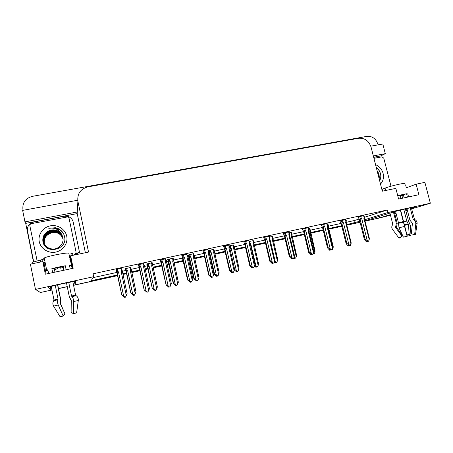 <?xml version="1.0" encoding="UTF-8"?>
<svg xmlns="http://www.w3.org/2000/svg" width="453" height="453" viewBox="0 0 453 453"><rect width="100%" height="100%" fill="white"/><g stroke="black" fill="none" stroke-linecap="round" stroke-linejoin="round"><path stroke-width="0.68" d="M45.453 264.037L44.1 263.884L42.792 261.562L30.408 264.127L35.476 289.405L40.419 292.502L51.087 290.152L50.379 286.664M410.367 208.567L414.71 207.202C418.306 205.86 399.184 210.186 393.408 212.021L364.937 220.826M390.497 215.271L379.784 217.859L390.339 214.654M379.404 216.353L379.784 217.859M360.056 222.202L346.788 225.118L360.056 222.202M341.8 226.217L328.895 229.054L341.8 226.217M323.221 230.3L310.713 233.052L323.221 230.3M304.308 234.461L292.213 237.117L304.308 234.461M285.062 238.691L273.391 241.262L285.062 238.691M265.464 243.006L254.235 245.475L265.464 243.006M245.503 247.395L234.739 249.762L245.503 247.395M225.175 251.862L214.898 254.127L225.175 251.862M204.467 256.421L194.688 258.567L204.467 256.421M189.626 259.682L188.629 259.903L189.626 259.682M183.369 261.058L174.111 263.097L183.369 261.058M169.02 264.212L167.163 264.626L169.02 264.212M161.868 265.786L153.159 267.706L161.868 265.786M148.029 268.833L145.283 269.433L148.029 268.833M139.954 270.605L131.812 272.4L139.954 270.605M126.647 273.533L122.984 274.342L126.647 273.533M73.55 285.214L117.616 275.52L75.113 284.869L75.623 281.472C76.619 280.6 52.933 285.583 49.122 287.066L48.528 287.395L51.087 290.152M74.417 281.483L75.113 284.869M71.37 261.862L70.781 261.981M33.431 261.726L25.719 223.369L77.191 213.59L85.374 252.734M373.663 157.259L380.871 155.889L381.154 156.981M77.729 200.237L22.65 210.396L24.96 221.885L77.293 211.976L77.191 213.59M24.96 221.885L25.719 223.369M373.323 155.928L385.299 153.663L380.871 155.889M77.599 206.047L77.293 211.976M385.299 153.663L382.813 143.98L370.803 146.194M23.097 210.311L22.927 209.484C22.305 202.65 25.464 198.272 32.406 196.347L366.873 136.37C372.241 136.002 375.905 138.595 377.864 144.162L378.045 144.858M364.671 219.762L387.768 212.536L430.35 203.244L424.88 182.366L416.137 184.178L405.916 187.955M430.35 203.244L410.537 209.224M407.343 210.186L405.814 210.645M396.115 213.578L394.806 213.969M394.648 213.346L395.95 212.944M405.65 209.999L407.173 209.535M346.664 224.609L359.824 221.285M35.476 289.405L93.697 276.698L91.076 280.758L117.497 274.954M122.859 273.776L126.529 272.966M131.687 271.834L139.835 270.045M145.164 268.872L147.91 268.272M153.035 267.145L161.744 265.231M167.038 264.071L168.895 263.663M173.992 262.542L183.244 260.509M188.505 259.354L189.507 259.133M194.564 258.023L204.343 255.871M214.773 253.584L225.05 251.324M234.62 249.224L245.379 246.857M254.11 244.943L265.333 242.474M273.267 240.73L284.937 238.17M292.089 236.596L304.184 233.941M310.588 232.536L323.097 229.784M328.77 228.539L341.67 225.707M416.137 184.178L418.883 194.722L398.595 199.037L395.854 188.386L382.321 191.189L371.058 147.066C368.85 140.775 364.699 137.842 358.606 138.267L87.939 186.857C80.481 188.946 77.135 193.742 77.893 201.257L88.539 252.078L70.623 255.792L70.645 258.357L69.434 259.054M42.792 261.562L45.345 274.19L73.199 268.267L70.623 255.792M364.416 217.327L387.128 210.022L93.092 273.799L93.697 276.698M387.128 210.022L387.768 212.536M346.369 222.281L354.603 220.481L359.053 219.048M354.603 220.481L355.169 222.74M93.097 277.632L116.953 272.417M122.321 271.245L125.911 270.458M131.217 269.297L139.286 267.536M144.62 266.37L147.259 265.792M152.587 264.631L161.194 262.751M166.494 261.591L168.222 261.211M173.561 260.045L182.689 258.051M187.955 256.902L188.799 256.715M194.156 255.543L203.782 253.442L208.703 275.118L209.088 275.016L204.173 253.301L205.685 252.904L205.079 252.321L204.569 250.079M209.014 252.31L214.144 274.042L214.535 273.94L209.784 253.057L209.745 252.14L210.668 252.117L210.175 249.96M214.382 251.126L224.49 248.918M234.246 246.783L244.813 244.473M253.759 242.519L264.767 240.113M272.933 238.329L284.365 235.832L289.359 256.67L289.954 256.523L284.96 235.651L286.556 235.237L285.979 234.671L285.464 232.514M291.766 234.212L291.12 235.192L296.279 256.681L296.551 255.175L291.766 234.212L303.612 231.625M310.282 230.169L322.519 227.491M328.482 226.189L340.945 223.465M249.008 240.617L243.788 241.84M207.95 249.586L202.848 250.73M186.84 254.212L181.8 255.305M165.322 258.884L160.356 259.965M143.386 263.652L138.499 264.711M228.669 245.056L223.505 246.245M269.439 236.087L263.703 237.514M289.025 231.828L283.261 233.261M308.267 227.644L302.468 229.093M327.168 223.539L321.336 224.994M345.735 219.507L339.875 220.962M363.98 215.537L358.096 217.004M121.025 268.51L122.061 267.995L116.217 269.552M233.799 244.914L228.878 245.973M193.72 253.652L188.289 254.982M173.131 258.142L167.729 259.461M152.163 262.723L146.789 264.02M213.941 249.241L208.482 250.588M253.312 240.662L249.207 241.466M272.485 236.483L269.66 237.015M291.33 232.378L289.246 232.751M309.846 228.346L308.487 228.567M328.051 224.382L327.389 224.45M345.973 220.475L346.545 220.283L345.962 220.413M130.804 267.4L125.458 268.663M51.942 289.965L51.081 290.13M379.778 217.836L365.01 221.109M67.225 286.602L58.482 288.527M379.75 217.848L365.033 221.206M360.078 222.298L346.811 225.215M341.822 226.313L328.918 229.15M323.244 230.401L310.735 233.153M304.337 234.558L292.236 237.219M285.084 238.793L273.414 241.364M265.486 243.108L254.263 245.577M245.526 247.497L234.767 249.863M225.198 251.97L214.92 254.229M204.49 256.523L194.711 258.674M189.654 259.79L188.652 260.011M183.391 261.166L174.139 263.204M169.043 264.326L167.185 264.733M161.891 265.894L153.182 267.814M148.052 268.94L145.311 269.546M139.977 270.718L131.834 272.508M126.676 273.646L123.006 274.45M117.638 275.634L73.579 285.322M67.248 286.715L58.505 288.64M51.965 290.079L50.277 290.333M131.013 293.051L134.416 295.186L133.941 295.299L132.967 294.552L133.635 295.379L130.843 293.102L126.353 271.324L126.234 270.277L127.117 270.379L126.636 268.136M134.094 295.26L133.635 295.379M125.43 268.527L130.843 293.102M135.226 293.635L136.008 291.908L131.234 269.399C131.098 268.776 130.872 268.856 130.555 269.631L130.232 270.413L135.226 293.635L134.416 295.186M132.723 294.212L127.735 270.962L127.117 270.379M126.353 271.324L127.735 270.962M131.342 270.231L130.232 270.413M124.971 297.293L125.441 297.179L124.971 297.293L123.952 296.517L124.694 297.366L121.766 295.005L117.095 272.332L118.516 271.953L117.871 271.347L117.372 269.014M120.968 268.233L121.466 270.566C121.8 269.756 122.044 269.677 122.191 270.322L122.31 271.188L121.127 271.381L126.296 295.566L127.134 293.759L122.31 271.188M121.466 270.566L121.127 271.381M126.296 295.566L125.441 297.179M117.095 272.332L116.959 271.211L117.871 271.347M121.914 294.954L123.68 296.166L118.516 271.953M125.107 297.253L123.68 296.166M116.183 269.388L121.766 295.005M152.474 288.142L155.877 290.248L155.356 290.373L154.394 289.631L154.949 290.475L152.248 288.204L147.791 266.63L147.689 265.617L148.584 265.685L148.103 263.465M146.766 263.918L152.248 288.204M156.67 288.714L157.378 287.021L152.599 264.728C152.48 264.11 152.265 264.184 151.959 264.948L151.647 265.724L156.67 288.714L155.877 290.248M154.213 289.28L149.196 266.262L148.584 265.685M147.791 266.63L149.196 266.262M152.689 265.56L151.647 265.724M173.544 283.323L176.942 285.401L176.381 285.532L175.43 284.801L175.877 285.662L173.261 283.397L173.544 283.323L168.833 262.027L168.759 261.047L169.66 261.081L169.173 258.884M167.712 259.376L173.261 283.397M177.712 283.889L178.357 282.219L173.573 260.141C173.471 259.529 173.267 259.603 172.972 260.356L172.667 261.121L177.712 283.889L176.942 285.401M175.3 284.439L170.26 261.647L169.66 261.081M168.833 262.027L170.26 261.647M173.641 260.973L172.667 261.121M197.321 280.713L195.787 280.135L196.647 280.883L197.321 280.713L196.007 279.688L190.945 257.123L190.351 256.557L189.864 254.382M188.272 254.914L193.89 278.68L194.224 278.589L189.496 257.502L189.439 256.562L190.351 256.557M196.421 280.934L196.8 280.843L196.421 280.934L193.89 278.68M198.374 279.144L198.952 277.508L194.167 255.639C194.077 255.033 193.89 255.101 193.601 255.843L193.306 256.602L198.374 279.144L197.627 280.639M194.224 278.589L196.007 279.688M189.496 257.502L190.945 257.123M194.218 256.466L193.306 256.602M196.727 280.866L197.021 280.792M147.35 292.145L147.871 292.021L147.35 292.145L146.347 291.375L146.965 292.242L144.128 289.886L139.496 267.434L140.94 267.049L140.305 266.455L139.801 264.139M143.329 263.374L143.828 265.685C144.15 264.892 144.377 264.812 144.507 265.452L144.609 266.319L143.499 266.494L148.697 290.424L149.462 288.652L144.609 266.319M143.828 265.685L143.499 266.494M148.697 290.424L147.871 292.021M139.496 267.434L139.382 266.358L140.305 266.455M144.343 289.824L146.132 291.013L140.94 267.049M147.542 292.094L146.132 291.013M138.471 264.592L144.128 289.886M169.043 287.162L169.377 287.077L169.043 287.162M169.297 287.094L169.864 286.959L169.297 287.094L168.306 286.33L169.133 287.14L168.805 287.219L166.064 284.869L161.466 262.632L162.933 262.247L162.31 261.653L161.806 259.365M165.26 258.612L165.764 260.9C166.075 260.113 166.291 260.039 166.404 260.673L166.483 261.54L165.447 261.698L170.673 285.384L171.359 283.646L166.483 261.54M165.764 260.9L165.447 261.698M170.673 285.384L169.864 286.959M161.466 262.632L161.376 261.596L162.31 261.653M166.336 284.795L168.154 285.962L162.933 262.247M169.547 287.032L168.154 285.962M160.334 259.869L166.064 284.869M190.832 282.14L191.443 281.998L190.832 282.14L189.564 281.46L190.47 282.23M190.47 282.236L190.849 282.14L190.237 282.287L187.582 279.948L187.916 279.858L183.018 257.927L184.513 257.531L183.895 256.942L183.391 254.677M190.532 282.213L190.237 282.287M186.783 253.94L187.287 256.205C187.587 255.424 187.785 255.356 187.887 255.99L187.944 256.851L186.981 256.993L192.231 280.441L192.842 278.731L187.944 256.851M187.287 256.205L186.981 256.993M192.231 280.441L191.443 281.998M183.018 257.927L182.955 256.93L183.895 256.942M187.916 279.858L189.756 281.007L184.513 257.531M191.126 282.066L189.756 281.007M181.783 255.226L187.582 279.948M211.925 277.293L211.5 277.395L211.936 277.264M211.959 277.281L212.621 277.123L211.959 277.281L210.656 276.619L211.693 277.349L211.268 277.451L208.703 275.118M211.613 277.366L211.268 277.451M211.693 277.349L211.619 277.015M207.899 249.36L208.408 251.596C208.697 250.826 208.884 250.758 208.969 251.392L209.003 252.247L208.108 252.378L213.38 275.588L213.924 273.912L209.003 252.247M208.408 251.596L208.108 252.378M213.38 275.588L212.621 277.123M204.173 253.301L204.127 252.349L205.079 252.321M209.088 275.016L210.956 276.143L205.685 252.904M212.31 277.196L210.956 276.143M202.831 250.662L203.799 253.465M381.856 189.36L385.067 188.103C388.804 186.744 393.702 185.407 399.756 184.094C403.957 183.261 405.645 183.142 404.823 183.731M407.417 197.157L406.539 193.771L397.711 195.6M406.924 208.556L409.92 220.169L412.434 223.329L411.313 233.907L414.659 234.512L415.797 223.901C415.894 222.129 415.214 220.775 413.748 219.835L413.164 219.365L410.18 207.831M407.74 193.771L408.555 196.919M411.318 207.593L414.495 219.411M402.604 198.182L401.981 195.787L403.51 195.351M403.765 209.297L406.805 221.098L408.504 224.428L409.15 234.394L410.984 235.322L410.333 225.384L408.43 220.775L405.367 208.918M389.942 213.091L392.802 224.286L392.468 224.965C391.528 226.46 391.551 227.95 392.53 229.428L398.98 238.108L401.97 236.058L395.503 227.372L396.358 223.442L393.43 212.015M400.35 210.135L407.111 236.268L403.402 237.117L398.997 227.768L398.464 222.746L395.554 211.398M397.762 195.809L403.334 194.671L404.155 197.853M403.43 195.039L400.333 196.002L400.984 198.527M409.15 234.394L406.97 234.897L400.622 210.067M394.24 211.772L397.196 223.306L396.551 227.18L402.53 235.922L401.97 236.058M407.111 236.268L400.401 210.124M414.659 234.512L415.543 234.297L417.1 223.663C417.258 221.896 416.545 220.56 414.959 219.648L413.34 219.597M402.53 235.922L399.931 237.876L398.98 238.108M410.984 235.322L407.349 236.155L406.97 234.897M406.352 187.797L405.622 184.983L405.09 184.779M373.697 157.389L376.551 156.846L379.863 157.231M400.333 196.002L401.981 195.787M403.334 194.671L406.539 193.771M43.715 258.437L44.218 257.967C46.206 257.066 50.147 255.996 56.047 254.75C63.816 253.227 68.075 252.734 68.828 253.267L69.734 257.661M66.138 269.767L65.317 265.769L58.567 267.055L51.857 268.606L52.673 272.632M66.495 282.887L69.303 296.579L71.263 300.492L71.121 312.576L73.511 313.64L73.658 301.505C73.618 299.473 73.058 297.836 71.97 296.596L71.529 295.996L68.743 282.446M69.603 266.07L70.793 265.628C71.778 265.169 71.325 265.022 69.422 265.198L70.192 268.906M72.831 281.709L75.606 295.175L76.229 295.735C77.786 296.868 78.477 298.465 78.295 300.526L76.625 312.904L73.511 313.64M63.867 270.248L63.295 267.457L60.396 268.148L63.358 267.763M44.615 262.887L45.249 263.04M54.626 269.609L57.52 268.759L57.293 267.638M48.601 273.499L47.842 269.75L46.699 270.181C45.696 270.645 46.138 270.792 48.018 270.622M55.272 285.384L58.046 299.02L57.871 299.761C57.344 301.375 57.469 303.119 58.239 305.005L63.199 316.03L60.073 316.743L53.596 306.126C52.605 304.308 52.616 302.536 53.624 300.815L53.986 300.028L51.223 286.426M54.972 272.145L54.201 268.374L63.126 266.489L63.896 270.243M71.121 312.559L71.257 300.792L69.343 296.902L66.466 282.893M60.396 268.148L60.164 267.032M57.52 268.759L54.564 269.303L55.136 272.106M57.724 284.801L60.594 298.867L60.379 303.255L64.994 313.974L60.085 303.023L60.362 298.584L57.559 284.835M63.199 316.03L65 313.991M65.09 313.952L63.267 315.951M70.64 257.785L69.671 257.842M44.53 262.48L45.113 262.361M44.734 263.085L43.811 263.369M72.944 255.311L72.531 253.312L70.9 253.646L71.314 255.651M42.418 261.636L42.004 259.609L32.429 262.315M42.004 259.609L43.924 259.088M33.664 261.641L27.486 230.928C27.061 226.313 29.185 223.335 33.856 221.981L64.06 216.24L67.576 216.347C70.589 217.242 72.463 219.156 73.205 222.095L79.473 252.202L79.422 252.548L75.521 254.156M74.637 254.96L75.085 254.524M75.877 253.578L79.473 252.202M51.857 268.606L54.201 268.374M63.126 266.489L65.317 265.769M375.554 164.682C379.376 166.291 381.89 169.184 383.096 173.363C384.042 177.587 383.181 181.16 380.509 184.082M379.659 180.764C380.752 178.714 381.058 176.489 380.588 174.077C379.948 171.257 378.504 169.026 376.245 167.372M378.719 177.083L378.515 174.682L377.406 171.919M373.94 158.357L381.919 156.834L383.776 158.148L390.984 186.228M379.167 178.827C379.552 175.866 378.861 173.142 377.083 170.656M380.713 174.784C380.186 171.846 378.714 169.456 376.301 167.61M66.733 236.217C68.233 243.182 63.137 250.628 55.77 252.083C48.426 253.646 40.64 248.765 39.264 241.676C37.78 234.609 43.046 227.185 50.396 225.826C57.729 224.365 65.345 229.235 66.733 236.217M42.876 241.358C44.892 255.039 67.712 250.05 64.598 236.896C63.828 233.074 61.642 230.277 58.024 228.499L55.34 227.723L48.782 228.34C54.79 227.355 59.128 229.439 61.795 234.592C60.215 232.072 57.916 230.537 54.892 229.988C52.633 229.654 50.481 230.005 48.443 231.053C44.258 233.357 42.401 236.789 42.876 241.358M63.058 238.572L62.961 237.995C61.868 233.918 59.213 231.426 55 230.52C48.386 229.224 42.101 235.458 43.528 241.642C44.773 246.104 47.769 248.595 52.514 249.11C58.913 249.586 64.247 243.42 62.91 237.565C61.812 233.459 59.145 230.951 54.904 230.045C52.65 229.688 50.498 230.022 48.443 231.053M63.052 238.521L62.944 237.887C61.851 233.805 59.196 231.307 54.977 230.401C48.352 229.099 42.055 235.345 43.482 241.54C44.734 246.007 47.735 248.499 52.486 249.02C58.896 249.49 64.241 243.318 62.899 237.451L61.795 234.592M63.075 238.788L63.007 238.425C61.919 234.371 59.281 231.891 55.09 230.996C48.516 229.705 42.271 235.905 43.686 242.055L44.043 243.318M44.06 243.369L44.179 243.669M63.069 238.737L62.995 238.318C61.908 234.258 59.264 231.777 55.068 230.877C48.488 229.586 42.231 235.798 43.647 241.953L44.02 243.267M44.037 243.318C45.679 247.021 48.533 249.042 52.599 249.388M63.08 239.003L63.052 238.85C61.97 234.818 59.349 232.355 55.187 231.466C48.652 230.181 42.44 236.353 43.85 242.463L44.128 243.516M63.08 238.952L63.041 238.742C61.959 234.705 59.332 232.242 55.164 231.347C48.618 230.062 42.401 236.239 43.811 242.361L44.105 243.465M63.086 239.212C61.993 235.232 59.394 232.802 55.277 231.93C48.777 230.656 42.605 236.789 44.009 242.865L44.264 243.867M63.086 239.161C62.01 235.147 59.4 232.7 55.255 231.811C48.748 230.537 42.565 236.681 43.969 242.768L44.196 243.657M63.086 239.427C61.936 235.566 59.366 233.221 55.368 232.389C48.907 231.121 42.769 237.225 44.162 243.267L44.315 243.895M63.086 239.371C61.953 235.481 59.371 233.114 55.345 232.27C48.873 231.002 42.729 237.117 44.122 243.165L44.292 243.85M44.388 244.037L44.281 243.561C43.765 237.984 46.314 234.388 51.936 232.763C46.325 234.428 43.788 238.057 44.32 243.657L44.417 244.082M37.078 260.685L29.875 225.877C29.762 224.711 30.3 223.958 31.484 223.612L67.633 216.913L69.071 218.374L76.019 251.84C76.138 252.995 75.623 253.754 74.473 254.105L74.434 254.784C75.492 254.473 76.013 253.782 75.991 252.717M44.688 260.271L44.184 260.373M51.936 232.763C54.224 232.264 56.41 232.497 58.494 233.465M63.092 232.938C61.093 230.334 58.539 228.754 55.43 228.199M63.284 233.267C61.285 230.515 58.669 228.844 55.442 228.261M59.434 229.263L55.351 227.763L48.782 228.34M214.535 273.94L217.933 275.968L217.287 276.12L216.364 275.401L216.024 275.486L216.942 276.205L216.602 276.29L214.144 274.042M216.942 276.205L216.602 276.29M208.465 250.526L208.607 251.132M218.663 274.49L219.173 272.882L214.388 251.222C214.314 250.611 214.139 250.679 213.861 251.415L213.573 252.168L218.663 274.49L217.933 275.968M216.336 275.022L211.251 252.678L210.668 252.117M217.242 276.137L216.823 276.239L217.259 276.098M217.638 276.036L217.287 276.12M209.784 253.057L211.251 252.678M214.422 252.044L213.573 252.168M216.942 275.854L217.021 276.188M234.592 269.427L237.876 271.381L237.196 271.545L236.285 270.826L235.894 270.922L236.806 271.636L236.421 271.732L234.428 270.016M229.694 247.819L230.622 247.751L230.13 245.617M236.806 271.636L236.421 271.732M238.589 269.92L239.037 268.335L234.252 246.879L233.759 247.066L233.482 247.808L238.589 269.92L237.876 271.381M236.307 270.441L231.2 248.306L230.622 247.751M237.1 271.568L236.636 271.681L237.134 271.494M237.587 271.449L237.196 271.545M229.886 248.646L231.2 248.306M234.263 247.7L233.482 247.808M236.789 271.222L236.879 271.619M254.812 265.248L257.468 266.874L256.749 267.044L255.418 266.438L256.319 267.151L255.888 267.253L254.512 266.149L254.926 264.535L249.965 242.451C249.909 241.823 249.75 241.885 249.478 242.632L249.201 243.397L249.965 243.295M249.965 243.244L249.96 242.355M256.319 267.151L255.888 267.253M258.159 265.43L258.55 263.873L253.765 242.593L253.301 242.797L253.034 243.527L258.159 265.43L257.468 266.874M255.917 265.939L250.792 244.02L250.22 243.471M256.602 267.083L256.098 267.202L256.658 266.97M257.179 266.942L256.749 267.044M250.169 244.173L250.792 244.02M253.759 243.431L253.034 243.527M256.285 266.681L256.392 267.134M232.61 272.536L232.14 272.649L232.644 272.468M232.695 272.513L233.397 272.344L232.695 272.513L231.749 271.766L231.358 271.862L232.383 272.587L231.913 272.7L229.428 270.379L229.869 270.265L224.931 248.765L226.466 248.363L225.866 247.785L225.356 245.566M232.304 272.604L231.913 272.7M232.383 272.587L232.293 272.191M228.623 244.858L229.133 247.072C229.411 246.313 229.586 246.251 229.654 246.879L229.671 247.729L228.844 247.848L234.139 270.826L234.614 269.178L229.671 247.729M229.133 247.072L228.844 247.848M234.139 270.826L233.397 272.344M224.931 248.765L224.909 247.859L225.866 247.785M229.869 270.265L231.76 271.37L226.466 248.363M233.091 272.417L231.76 271.37M223.493 246.183L224.501 248.94L229.428 270.379M252.91 267.865L252.4 267.989L252.961 267.757M253.051 267.831L253.793 267.655L253.051 267.831L252.117 267.089L251.681 267.196L252.689 267.916L252.179 268.04L249.773 265.724L250.266 265.6L245.311 244.314L246.868 243.907L246.273 243.335L245.758 241.138M252.615 267.933L252.179 268.04M252.689 267.916L252.581 267.457M249.201 243.397L254.512 266.149L253.793 267.655M245.311 244.314L245.305 243.454L246.273 243.335M250.266 265.6L252.179 266.687L246.868 243.907M253.493 267.723L252.179 266.687M243.776 241.783L244.83 244.501L249.773 265.724M272.848 263.278L272.293 263.414L272.916 263.136M272.689 262.961L272.768 263.301M273.034 263.233L273.816 263.046L273.034 263.233L272.111 262.502L271.63 262.615L272.627 263.329L272.072 263.465L269.745 261.154L270.294 261.019L265.316 239.943L266.896 239.529L266.307 238.963L265.792 236.789M272.553 263.346L272.072 263.465M272.627 263.329L272.508 262.814M268.94 236.104L269.456 238.278L269.903 238.057L269.886 238.941L269.184 239.031L274.512 261.562L274.863 259.971L269.886 238.941M269.456 238.278L269.184 239.031M274.512 261.562L273.816 263.046M265.316 239.943L265.333 239.099L266.307 238.963M270.294 261.019L272.225 262.089L266.896 239.529M273.521 263.114L272.225 262.089M263.691 237.463L264.784 240.135L269.745 261.154M274.648 261.171L276.715 262.446L275.956 262.627L275.067 261.919L274.597 262.032L275.486 262.74L275.016 262.853L274.207 262.208M275.486 262.74L275.016 262.853M277.383 261.013L277.717 259.484L272.933 238.363L272.502 238.595L272.242 239.32L277.383 261.013L276.715 262.446M275.181 261.523L274.869 260.209M275.769 262.672L275.226 262.802L275.837 262.53M276.432 262.514L275.956 262.627M272.91 239.235L272.242 239.32M275.617 262.355L275.696 262.689M275.435 262.213L275.56 262.723M294.11 257.179L295.622 258.097L294.829 258.284L293.906 257.593M293.742 257.944L294.393 258.391L293.567 258.329M296.279 256.681L295.622 258.097M294.433 257.967L294.597 258.34L294.02 258.476M294.32 258.403L293.816 258.527M295.345 258.159L294.829 258.284M291.732 235.113L291.12 235.192M294.257 257.825L294.393 258.391M294.02 258.482L294.529 258.357M313.153 253.261L314.201 253.822L313.38 254.014L312.961 253.68M312.83 254.144L312.287 254.275M314.841 252.423L315.062 250.945L310.282 230.13L309.914 230.418L309.671 231.126L314.841 252.423L314.201 253.822M313.102 254.082L312.491 254.229L313.199 253.873M313.929 253.884L313.38 254.014M310.231 231.064L309.671 231.126M312.944 253.725L313.034 254.099M331.873 249.422L332.462 249.62L331.545 249.773M330.962 249.909L330.379 250.045M328.414 227.072L328.482 226.121L327.904 227.14L333.085 248.233L332.462 249.62M331.296 249.897L330.645 250.05L331.33 249.824M333.085 248.233L333.255 246.777L328.414 227.083L327.904 227.14M331.024 249.96L330.447 250.101M332.196 249.682L331.613 249.824M349.45 245.656L348.572 244.943L347.932 245.101L348.81 245.809L348.17 245.956L346.132 243.686L346.862 243.504L348.867 244.507L350.095 245.503L349.45 245.656L350.418 245.492L349.473 245.651M348.855 245.798L348.17 245.956M340.418 222.366L341.234 223.935M346.296 223.131L346.369 222.18L346.103 222.366M345.328 219.518L345.849 221.613L345.605 222.332L351.024 244.116L350.418 245.492M349.178 245.786L348.493 245.945L349.291 245.526M348.912 245.843L348.295 245.99M350.152 245.554L349.529 245.702M351.024 244.116L351.188 242.819M292.423 258.776L291.823 258.918L292.502 258.595M292.253 258.397L292.349 258.793M292.655 258.72L293.47 258.527L292.655 258.72L291.749 257.995L291.222 258.119L292.208 258.827L291.613 258.969L289.359 256.67M292.134 258.844L291.613 258.969M292.208 258.827L292.066 258.25M288.555 231.845L289.071 233.997L289.484 233.742L289.45 234.665L288.804 234.745L294.156 257.055L294.444 255.492L289.45 234.665M289.071 233.997L288.804 234.745M294.156 257.055L293.47 258.527M284.96 235.651L284.994 234.807L285.979 234.671M289.954 256.523L291.902 257.57L286.556 235.237M293.187 258.595L291.902 257.57M283.25 233.216L284.382 235.854M311.647 254.354L311.007 254.507L311.743 254.139M311.46 253.912L311.573 254.371M307.819 227.661L308.334 229.796L308.08 230.532L313.442 252.632L312.78 254.088L311.93 254.286L311.03 253.567L310.464 253.703L311.438 254.405L310.871 254.541L308.618 252.264L309.263 252.106L304.257 231.432L305.871 231.013L305.299 230.458L304.784 228.323M311.364 254.422L310.803 254.552M311.438 254.405L311.279 253.765M308.334 229.796L308.72 229.512L308.669 230.464L308.08 230.532M313.442 252.632L313.674 251.098L308.669 230.469M312.213 254.224L311.93 254.286M304.257 231.432L304.308 230.594L305.299 230.458M309.263 252.106L311.234 253.136L305.871 231.013M312.496 254.15L311.234 253.136M302.457 229.048L303.629 231.647L308.618 252.264M330.531 250.011L329.858 250.169L330.645 249.762M330.333 249.507L330.458 250.028M330.854 249.931L331.743 249.722L330.854 249.931L329.971 249.218L329.365 249.36L330.322 250.062L329.648 250.22L327.542 247.938L328.227 247.768L323.21 227.293L324.841 226.874L324.274 226.319L323.759 224.201M330.254 250.073L329.648 250.22M330.322 250.062L330.152 249.365M326.738 223.556L327.259 225.668L327.61 225.356L327.542 226.33L327.009 226.398L332.389 248.284L332.564 246.777L327.542 226.341M327.259 225.668L327.009 226.398M332.389 248.284L331.743 249.722M323.21 227.293L323.278 226.455L324.274 226.319M328.227 247.768L330.214 248.782L324.841 226.874M331.466 249.79L330.214 248.782M321.324 224.948L322.536 227.514L327.542 247.938M349.082 245.747L348.374 245.911L349.206 245.458M348.867 245.181L349.014 245.758M348.81 245.809L348.238 245.945M348.878 245.792L348.691 245.039M345.849 221.613L346.171 221.274L346.086 222.27L345.605 222.332M350.367 245.441L351.12 242.531L346.086 222.293M346.862 243.504L341.828 223.221L343.476 222.797L342.915 222.247L342.4 220.152M341.828 223.221L341.913 222.395L342.915 222.247M348.867 244.507L343.476 222.797M339.869 220.922L341.115 223.454L346.132 243.686M367.309 241.551L366.568 241.726L367.451 241.234M367.083 240.934L367.241 241.568M367.723 241.455L368.668 241.228L367.723 241.455L366.856 240.747L366.183 240.911L367.111 241.596L366.369 241.772L364.393 239.507L365.163 239.32L360.124 219.224L361.788 218.799L361.234 218.255L360.713 216.177M367.043 241.613L366.369 241.772M367.111 241.596L366.907 240.792M363.595 215.554L364.116 217.627L364.416 217.264L364.314 218.284M364.116 217.627L363.884 218.34L364.308 218.312L369.348 238.363L368.668 241.228M363.884 218.34L369.28 239.818M360.124 219.224L360.22 218.397L361.234 218.255M365.163 239.32L367.185 240.3L361.788 218.799M368.402 241.29L367.185 240.3M358.085 216.97L359.371 219.467L364.393 239.507M46.155 274.02L44.1 263.884M413.181 207.231L413.295 207.678M77.893 201.257L77.248 211.755M72.712 268.369L70.645 258.357M378 218.357L379.223 217.984M126.245 270.486L125.781 268.323M130.073 267.389L130.555 269.631M131.194 269.201L130.77 267.236M116.97 271.46L116.489 269.201M147.701 265.798L147.231 263.657M151.478 262.734L151.959 264.948M152.548 264.478L152.134 262.587M168.765 261.194L168.295 259.071M172.485 258.159L172.972 260.356M173.51 259.846L173.103 258.023M189.445 256.675L188.975 254.575M193.114 253.674L193.601 255.843M194.094 255.311L193.697 253.544M139.388 266.568L138.907 264.337M161.381 261.772L160.894 259.563M182.961 257.066L182.468 254.88M204.133 252.446L203.64 250.288L204.127 252.349M413.164 219.365L414.325 219.19M385.067 188.103L385.679 190.492M398.464 222.746L403.289 221.579M406.805 221.098L403.651 221.862M397.196 223.306L396.358 223.442M396.771 226.392L395.78 226.568M408.119 223.776L404.393 224.671M396.534 226.777L395.497 226.964M408.363 224.054L404.484 224.982M396.551 227.18L395.503 227.372M408.504 224.428L404.58 225.362M398.997 227.768L404.523 226.46M415.797 223.901L417.1 223.663M398.385 223.369L403.43 222.151M413.748 219.835L414.959 219.648M398.476 223.018L403.357 221.84M382.162 189.246L382.643 191.121M71.529 295.996L75.606 295.175M53.986 300.028L58.046 299.02M60.487 302.372L60.085 302.457M60.345 302.791L60.034 302.859M53.596 306.126L58.239 305.005M73.658 301.505L78.295 300.526M53.624 300.815L57.871 299.761M71.97 296.596L76.229 295.735M53.924 300.362L58.029 299.342M71.665 296.279L75.793 295.452M71.166 260.877L70.577 260.996M40.334 259.954L40.742 261.987M57.774 228.397L57.367 228.301M209.75 252.236L209.28 250.164L209.75 252.162M213.369 249.263L213.861 251.415M214.309 250.86L213.918 249.144M229.382 246.528L229.224 245.826L229.388 246.523M233.267 244.937L233.759 247.066M234.161 246.494L233.776 244.824M249.892 242.061L249.728 241.353M252.808 240.685L253.301 242.797M224.909 247.916L224.422 245.786L224.909 247.859M248.969 240.441L249.478 242.632M245.305 243.465L244.818 241.358L245.305 243.454M265.333 239.099L264.841 237.015M272.01 236.506L272.502 238.595M290.877 232.4L291.37 234.473M309.416 228.363L309.914 230.418M327.644 224.399L328.142 226.432M284.994 234.807L284.501 232.751M304.308 230.594L303.816 228.561M323.278 226.455L322.785 224.445M341.913 222.395L341.415 220.401M360.22 218.397L359.727 216.426M72.129 268.493L70.119 258.765M126.228 270.277L125.809 268.318M116.953 271.211L116.529 269.195M147.689 265.617L147.259 263.652M168.754 261.047L168.318 259.065M189.439 256.562L188.992 254.569M139.377 266.358L138.941 264.331M161.376 261.596L160.928 259.558M182.955 256.93L182.497 254.875M44.218 257.967L46.699 270.181M33.046 263.578L32.735 262.015M253.674 242.219L253.289 240.577M269.818 237.683L269.416 236.002M272.853 238.023L272.468 236.404M291.692 233.901L291.313 232.304M310.214 229.852L309.829 228.272M328.419 225.871L328.034 224.314M346.319 221.964L346.171 221.381M289.405 233.408L289.008 231.749M308.646 229.207L308.25 227.57M327.547 225.084L327.145 223.465M346.115 221.036L345.718 219.433M364.365 217.061L363.963 215.475"/></g></svg>

